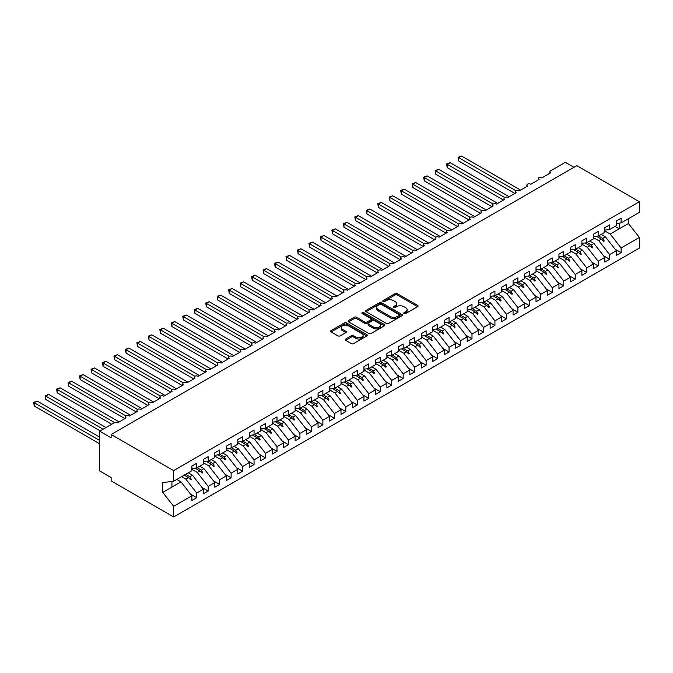 <?xml version="1.0" encoding="UTF-8"?>
<svg xmlns="http://www.w3.org/2000/svg" width="673" height="673" viewBox="0 0 673 673"><rect width="100%" height="100%" fill="white"/><g stroke="black" fill="none" stroke-linecap="round" stroke-linejoin="round"><path stroke-width="1.01" d="M404.061 313.576A1.11 0.639 0 0 0 405.642 313.576L417.605 306.669A1.59 0.917 0 0 0 418.068 306.013A1.59 0.917 0 0 0 417.605 305.365L397.339 293.664A1.59 0.917 0 0 0 395.085 293.664L383.122 300.57A1.11 0.639 0 0 0 382.794 301.024A1.11 0.639 0 0 0 383.122 301.479A1.11 0.639 0 0 0 384.695 301.479L386.243 300.587A5.098 2.944 0 0 1 393.453 300.587L395.144 301.563A5.098 2.944 0 0 1 396.633 303.641A5.098 2.944 0 0 1 395.144 305.719L393.596 306.619A1.11 0.639 0 0 0 393.268 307.073A1.11 0.639 0 0 0 393.596 307.527A1.11 0.639 0 0 0 395.169 307.527L396.717 306.636A5.098 2.944 0 0 1 403.926 306.636L405.609 307.611A5.098 2.944 0 0 1 407.106 309.689A5.098 2.944 0 0 1 405.609 311.767L404.061 312.659A1.11 0.639 0 0 0 403.741 313.113A1.11 0.639 0 0 0 404.061 313.576L404.061 312.659M345.661 339.041A1.59 0.917 0 0 0 345.19 339.688A1.59 0.917 0 0 0 345.661 340.336L351.348 343.617A1.59 0.917 0 0 0 353.594 343.617L366.878 335.953A1.59 0.917 0 0 0 367.349 335.297A1.59 0.917 0 0 0 366.878 334.649L346.612 322.947A1.59 0.917 0 0 0 344.366 322.947L331.074 330.62A1.59 0.917 0 0 0 330.611 331.267A1.59 0.917 0 0 0 331.074 331.915L337.947 335.886A1.59 0.917 0 0 0 340.202 335.886L345.88 332.605A1.59 0.917 0 0 0 346.351 331.949A1.59 0.917 0 0 0 345.88 331.301L342.481 329.333A4.257 2.456 0 0 1 341.228 327.6A4.257 2.456 0 0 1 343.861 325.328A4.257 2.456 0 0 1 348.505 325.858L361.847 333.564A4.257 2.456 0 0 1 363.092 335.297A4.257 2.456 0 0 1 360.459 337.568A4.257 2.456 0 0 1 355.824 337.038L353.594 335.751A1.59 0.917 0 0 0 351.348 335.751L345.661 339.041L345.661 340.336M616.291 223.495L621.112 222.889L639.35 212.365L639.35 201.732L576.837 165.642L111.129 434.514L111.129 437.82L99.663 431.2L114.46 422.661A2.431 1.405 180 0 1 117.901 422.661L126.162 417.891A2.431 1.405 0 0 1 125.447 416.898A2.431 1.405 0 0 1 126.044 415.973A2.431 1.405 180 0 1 129.367 416.032L137.629 411.27A2.431 1.405 0 0 1 136.913 410.278A2.431 1.405 0 0 1 137.519 409.352A2.431 1.405 180 0 1 140.842 409.411L149.103 404.641A2.431 1.405 0 0 1 148.388 403.649A2.431 1.405 0 0 1 148.985 402.723A2.431 1.405 180 0 1 152.308 402.791L160.569 398.021A2.431 1.405 0 0 1 159.854 397.028A2.431 1.405 0 0 1 160.46 396.103A2.431 1.405 180 0 1 163.783 396.17L172.044 391.4A2.431 1.405 0 0 1 171.329 390.407A2.431 1.405 0 0 1 171.926 389.482A2.431 1.405 180 0 1 175.249 389.549L183.51 384.779A2.431 1.405 0 0 1 182.795 383.787A2.431 1.405 0 0 1 183.401 382.861A2.431 1.405 180 0 1 186.724 382.92L194.985 378.159A2.431 1.405 0 0 1 194.27 377.158A2.431 1.405 0 0 1 194.867 376.232A2.431 1.405 180 0 1 198.19 376.3L206.451 371.53A2.431 1.405 0 0 1 205.736 370.537A2.431 1.405 0 0 1 206.342 369.612A2.431 1.405 180 0 1 209.665 369.679L217.926 364.909A2.431 1.405 0 0 1 217.211 363.916A2.431 1.405 0 0 1 217.816 362.991A2.431 1.405 180 0 1 221.131 363.058L229.392 358.288A2.431 1.405 0 0 1 228.677 357.296A2.431 1.405 0 0 1 229.283 356.37A2.431 1.405 180 0 1 232.606 356.429L240.867 351.668A2.431 1.405 0 0 1 240.152 350.675A2.431 1.405 0 0 1 240.757 349.75A2.431 1.405 180 0 1 244.072 349.809L252.333 345.039A2.431 1.405 0 0 1 251.618 344.046A2.431 1.405 0 0 1 252.224 343.121A2.431 1.405 180 0 1 255.547 343.188L263.808 338.418A2.431 1.405 0 0 1 263.093 337.425A2.431 1.405 0 0 1 263.698 336.5A2.431 1.405 180 0 1 267.021 336.567L275.274 331.797A2.431 1.405 0 0 1 274.567 330.805A2.431 1.405 0 0 1 275.164 329.879A2.431 1.405 180 0 1 278.487 329.947L286.748 325.177A2.431 1.405 0 0 1 286.033 324.184A2.431 1.405 0 0 1 286.639 323.259A2.431 1.405 180 0 1 289.962 323.318L298.215 318.556A2.431 1.405 0 0 1 297.508 317.563A2.431 1.405 0 0 1 298.105 316.638A2.431 1.405 180 0 1 301.428 316.697L309.689 311.927A2.431 1.405 0 0 1 308.974 310.934A2.431 1.405 0 0 1 309.58 310.009A2.431 1.405 180 0 1 312.903 310.076L321.156 305.306A2.431 1.405 0 0 1 320.449 304.314A2.431 1.405 0 0 1 321.046 303.388A2.431 1.405 180 0 1 324.369 303.456L332.63 298.686A2.431 1.405 0 0 1 331.915 297.693A2.431 1.405 0 0 1 332.521 296.768A2.431 1.405 180 0 1 335.844 296.835L344.096 292.065A2.431 1.405 0 0 1 343.39 291.072A2.431 1.405 0 0 1 343.987 290.147A2.431 1.405 180 0 1 347.31 290.206L355.571 285.445A2.431 1.405 0 0 1 354.856 284.443A2.431 1.405 0 0 1 355.462 283.518A2.431 1.405 180 0 1 358.785 283.585L367.037 278.815A2.431 1.405 0 0 1 366.331 277.823A2.431 1.405 0 0 1 366.928 276.897A2.431 1.405 180 0 1 370.251 276.965L378.512 272.195A2.431 1.405 0 0 1 377.797 271.202A2.431 1.405 0 0 1 378.403 270.277A2.431 1.405 180 0 1 381.726 270.344L389.978 265.574A2.431 1.405 0 0 1 389.272 264.582A2.431 1.405 0 0 1 389.869 263.656A2.431 1.405 180 0 1 393.192 263.715L401.453 258.954A2.431 1.405 0 0 1 400.738 257.961A2.431 1.405 0 0 1 401.344 257.036A2.431 1.405 180 0 1 404.666 257.094L412.919 252.325A2.431 1.405 0 0 1 412.213 251.332A2.431 1.405 0 0 1 412.81 250.406A2.431 1.405 180 0 1 416.133 250.474L424.394 245.704A2.431 1.405 0 0 1 423.679 244.711A2.431 1.405 0 0 1 424.284 243.786A2.431 1.405 180 0 1 427.607 243.853L435.86 239.083A2.431 1.405 0 0 1 435.153 238.091A2.431 1.405 0 0 1 435.751 237.165A2.431 1.405 180 0 1 439.074 237.233L447.335 232.463A2.431 1.405 0 0 1 446.62 231.47A2.431 1.405 0 0 1 447.225 230.545A2.431 1.405 180 0 1 450.548 230.603L458.801 225.842A2.431 1.405 0 0 1 458.094 224.841A2.431 1.405 0 0 1 458.692 223.924A2.431 1.405 180 0 1 462.015 223.983L470.276 219.213A2.431 1.405 0 0 1 469.561 218.22A2.431 1.405 0 0 1 470.166 217.295A2.431 1.405 180 0 1 473.489 217.362L481.742 212.592A2.431 1.405 0 0 1 481.035 211.6A2.431 1.405 0 0 1 481.632 210.674A2.431 1.405 180 0 1 484.955 210.742L493.216 205.972A2.431 1.405 0 0 1 492.501 204.979A2.431 1.405 0 0 1 493.107 204.054A2.431 1.405 180 0 1 496.43 204.121L504.683 199.351A2.431 1.405 0 0 1 503.976 198.358A2.431 1.405 0 0 1 504.573 197.433A2.431 1.405 180 0 1 507.896 197.492L516.157 192.73A2.431 1.405 0 0 1 515.442 191.729A2.431 1.405 0 0 1 516.048 190.804A2.431 1.405 180 0 1 519.371 190.871L527.624 186.101A2.431 1.405 0 0 1 526.917 185.109A2.431 1.405 0 0 1 527.514 184.183A2.431 1.405 180 0 1 530.837 184.251L539.098 179.481A2.431 1.405 0 0 1 538.383 178.488A2.431 1.405 0 0 1 538.989 177.563A2.431 1.405 180 0 1 542.312 177.63L550.564 172.86A2.431 1.405 0 0 1 549.858 171.867A2.431 1.405 0 0 1 550.564 170.875L565.362 162.328L573.968 167.299M639.35 201.732L173.651 470.604L111.129 434.514M386.361 323.402A1.59 0.917 0 0 0 388.615 323.402L401.899 315.73A1.59 0.917 0 0 0 402.361 315.082A1.59 0.917 0 0 0 401.899 314.434L381.633 302.732A1.59 0.917 0 0 0 379.379 302.732L366.095 310.404A1.59 0.917 0 0 0 365.624 311.052A1.59 0.917 0 0 0 366.095 311.7L386.361 323.402M362.654 313.811A1.11 0.639 0 0 1 363.782 313.971L363.782 312.642L384.392 324.537A1.59 0.917 0 0 1 384.855 325.194A1.59 0.917 0 0 1 384.392 325.841L371.101 333.514A1.59 0.917 0 0 1 368.854 333.514L348.589 321.812L348.589 320.508A1.59 0.917 0 0 0 348.118 321.164A1.59 0.917 0 0 0 348.589 321.812M348.589 320.508L354.267 317.227A1.59 0.917 0 0 1 356.522 317.227L364.741 321.972A1.59 0.917 0 0 0 366.995 321.972L370.764 319.793A1.59 0.917 0 0 0 371.235 319.145A1.59 0.917 0 0 0 370.764 318.497L362.209 313.559A1.11 0.639 0 0 1 361.881 313.096A1.11 0.639 0 0 1 362.57 312.508A1.11 0.639 0 0 1 363.782 312.642M173.651 470.604L173.651 481.237L191.889 470.705L191.889 466.036L196.701 463.251L196.701 467.92L191.889 468.526M190.61 494.175L196.701 497.692L196.701 493.023L203.355 489.178L192.461 475.239L188.247 472.808M181.592 476.644L185.807 479.083L196.701 493.023M196.701 467.92L203.355 464.084L203.355 459.415L208.176 456.63L208.176 461.299L203.355 461.897M202.085 487.555L208.176 491.071L208.176 486.402L214.83 482.558L203.927 468.618L199.713 466.187M191.889 469.35L197.273 472.454L208.176 486.402M208.176 461.299L214.83 457.455L214.83 452.786L219.642 450.01L219.642 454.679L214.83 455.276M213.551 480.926L219.642 484.442L219.642 479.773L226.296 475.937L215.402 461.998L211.187 459.558M203.355 462.721L208.748 465.834L219.642 479.773M219.642 454.679L226.296 450.834L226.296 446.165L231.117 443.389L231.117 448.058L226.296 448.655M225.026 474.305L231.117 477.822L231.117 473.153L237.771 469.317L226.868 455.369L222.654 452.937M214.83 456.101L220.214 459.213L231.117 473.153M231.117 448.058L237.771 444.214L237.771 439.545L242.583 436.76L242.583 441.429L237.771 442.035M236.492 467.685L242.583 471.201L242.583 466.532L249.237 462.688L238.343 448.748L234.128 446.317M226.296 449.48L231.689 452.593L242.583 466.532M242.583 441.429L249.237 437.593L249.237 432.924L254.058 430.14L254.058 434.808L249.237 435.414M247.967 461.064L254.058 464.58L254.058 459.911L260.712 456.067L249.809 442.127L245.595 439.696M237.771 442.859L243.155 445.972L254.058 459.911M254.058 434.808L260.712 430.972L260.712 426.303L265.524 423.519L265.524 428.188L260.712 428.785M259.433 454.435L265.524 457.96L265.524 453.291L272.178 449.446L261.284 435.507L257.069 433.075M249.237 436.23L254.63 439.343L265.524 453.291M265.524 428.188L272.178 424.343L272.178 419.674L276.998 416.898L276.998 421.567L272.178 422.164M270.908 447.814L276.998 451.331L276.998 446.662L283.653 442.826L272.75 428.886L268.535 426.446M260.712 429.61L266.096 432.722L276.998 446.662M276.998 421.567L283.653 417.723L283.653 413.054L288.465 410.278L288.465 414.947L283.653 415.544M282.374 441.194L288.465 444.71L288.465 440.041L295.119 436.205L284.225 422.257L280.01 419.826M272.178 422.989L277.57 426.102L288.465 440.041M288.465 414.947L295.119 411.102L295.119 406.433L299.939 403.649L299.939 408.318L295.119 408.923M293.849 434.573L299.939 438.089L299.939 433.42L306.594 429.576L295.691 415.636L291.476 413.205M283.653 416.368L289.037 419.481L299.939 433.42M299.939 408.318L306.594 404.481L306.594 399.812L311.406 397.028L311.406 401.697L306.594 402.294M305.315 427.952L311.406 431.469L311.406 426.8L318.06 422.955L307.166 409.016L302.951 406.585M295.119 409.748L300.511 412.86L311.406 426.8M311.406 401.697L318.06 397.852L318.06 393.183L322.88 390.407L322.88 395.076L318.06 395.674M316.79 421.323L322.88 424.84L322.88 420.171L329.534 416.335L318.632 402.395L314.417 399.955M306.594 403.119L311.978 406.231L322.88 420.171M322.88 395.076L329.534 391.232L329.534 386.563L334.346 383.787L334.346 388.456L329.534 389.053M328.256 414.703L334.346 418.219L334.346 413.55L341.001 409.714L330.106 395.774L325.892 393.335M318.06 396.498L323.452 399.611L334.346 413.55M334.346 388.456L341.001 384.611L341.001 379.942L345.821 377.158L345.821 381.827L341.001 382.432M339.73 408.082L345.821 411.598L345.821 406.929L352.475 403.085L341.573 389.145L337.358 386.714M329.534 389.877L334.918 392.99L345.821 406.929M345.821 381.827L352.475 377.99L352.475 373.322L357.287 370.537L357.287 375.206L352.475 375.812M351.197 401.461L357.287 404.978L357.287 400.309L363.942 396.464L353.047 382.525L348.833 380.094M341.001 383.257L346.393 386.369L357.287 400.309M357.287 375.206L363.942 371.37L363.942 366.701L368.762 363.916L368.762 368.585L363.942 369.183M362.671 394.841L368.762 398.357L368.762 393.688L375.416 389.844L364.514 375.904L360.299 373.473M352.475 376.628L357.859 379.74L368.762 393.688M368.762 368.585L375.416 364.741L375.416 360.072L380.228 357.296L380.228 361.965L375.416 362.562M374.138 388.212L380.228 391.728L380.228 387.059L386.882 383.223L375.988 369.284L371.774 366.844M363.942 370.007L369.334 373.12L380.228 387.059M380.228 361.965L386.882 358.12L386.882 353.451L391.703 350.675L391.703 355.344L386.882 355.941M385.612 381.591L391.703 385.107L391.703 380.438L398.357 376.602L387.455 362.654L383.24 360.223M375.416 363.386L380.809 366.499L391.703 380.438M391.703 355.344L398.357 351.499L398.357 346.831L403.169 344.046L403.169 348.715L398.357 349.321M397.078 374.97L403.169 378.487L403.169 373.818L409.823 369.973L398.929 356.034L394.715 353.603M386.882 356.766L392.275 359.878L403.169 373.818M403.169 348.715L409.823 344.879L409.823 340.21L414.644 337.425L414.644 342.094L409.823 342.692M408.553 368.35L414.644 371.866L414.644 367.197L421.298 363.353L410.395 349.413L406.181 346.982M398.357 350.145L403.75 353.258L414.644 367.197M414.644 342.094L421.298 338.258L421.298 333.589L426.11 330.805L426.11 335.474L421.298 336.071M420.019 361.721L426.11 365.246L426.11 360.577L432.764 356.732L421.87 342.793L417.655 340.361M409.823 343.516L415.216 346.629L426.11 360.577M426.11 335.474L432.764 331.629L432.764 326.96L437.585 324.184L437.585 328.853L432.764 329.45M431.494 355.1L437.585 358.616L437.585 353.948L444.239 350.111L433.336 336.172L429.122 333.732M421.298 336.895L426.69 340.008L437.585 353.948M437.585 328.853L444.239 325.009L444.239 320.34L449.051 317.563L449.051 322.232L444.239 322.83M442.96 348.479L449.051 351.996L449.051 347.327L455.705 343.491L444.811 329.543L440.596 327.112M432.764 330.275L438.157 333.387L449.051 347.327M449.051 322.232L455.705 318.388L455.705 313.719L460.525 310.934L460.525 315.603L455.705 316.209M454.435 341.859L460.525 345.375L460.525 340.706L467.18 336.862L456.277 322.922L452.063 320.491M444.239 323.654L449.631 326.767L460.525 340.706M460.525 315.603L467.18 311.767L467.18 307.098L471.992 304.314L471.992 308.983L467.18 309.58M465.901 335.238L471.992 338.755L471.992 334.086L478.646 330.241L467.752 316.302L463.537 313.87M455.705 317.033L461.098 320.146L471.992 334.086M471.992 308.983L478.646 305.138L478.646 300.469L483.466 297.693L483.466 302.362L478.646 302.959M477.376 328.609L483.466 332.126L483.466 327.457L490.121 323.62L479.218 309.681L475.003 307.241M467.18 310.404L472.572 313.517L483.466 327.457M483.466 302.362L490.121 298.518L490.121 293.849L494.933 291.072L494.933 295.741L490.121 296.339M488.842 321.988L494.933 325.505L494.933 320.836L501.587 317L490.693 303.06L486.478 300.621M478.646 303.784L484.038 306.896L494.933 320.836M494.933 295.741L501.587 291.897L501.587 287.228L506.407 284.443L506.407 289.112L501.587 289.718M500.317 315.368L506.407 318.884L506.407 314.215L513.062 310.371L502.159 296.431L497.944 294M490.121 297.163L495.513 300.276L506.407 314.215M506.407 289.112L513.062 285.276L513.062 280.607L517.874 277.823L517.874 282.492L513.062 283.097M511.783 308.747L517.874 312.264L517.874 307.595L524.528 303.75L513.634 289.811L509.419 287.379M501.587 290.543L506.979 293.655L517.874 307.595M517.874 282.492L524.528 278.656L524.528 273.987L529.348 271.202L529.348 275.871L524.528 276.468M523.258 302.127L529.348 305.643L529.348 300.974L536.002 297.13L525.1 283.19L520.885 280.759M513.062 283.913L518.454 287.026L529.348 300.974M529.348 275.871L536.002 272.027L536.002 267.358L540.814 264.582L540.814 269.25L536.002 269.848M534.724 295.497L540.814 299.014L540.814 294.345L547.469 290.509L536.574 276.569L532.36 274.13M524.528 277.293L529.92 280.405L540.814 294.345M540.814 269.25L547.469 265.406L547.469 260.737L552.289 257.961L552.289 262.63L547.469 263.227M546.198 288.877L552.289 292.393L552.289 287.724L558.943 283.888L548.041 269.94L543.826 267.509M536.002 270.672L541.395 273.785L552.289 287.724M552.289 262.63L558.943 258.785L558.943 254.116L563.755 251.332L563.755 256.001L558.943 256.606M557.665 282.256L563.755 285.773L563.755 281.104L570.41 277.259L559.515 263.32L555.301 260.888M547.469 264.052L552.861 267.164L563.755 281.104M563.755 256.001L570.41 252.165L570.41 247.496L575.23 244.711L575.23 249.38L570.41 249.977M569.139 275.636L575.23 279.152L575.23 274.483L581.884 270.639L570.982 256.699L566.767 254.268M558.943 257.431L564.336 260.544L575.23 274.483M575.23 249.38L581.884 245.544L581.884 240.875L586.696 238.091L586.696 242.76L581.884 243.357M580.606 269.007L586.696 272.531L586.696 267.862L593.35 264.018L582.456 250.078L578.242 247.647M570.41 250.802L575.802 253.914L586.696 267.862M586.696 242.76L593.35 238.915L593.35 234.246L598.171 231.47L598.171 236.139L593.35 236.736M592.08 262.386L598.171 265.902L598.171 261.233L604.825 257.397L593.931 243.458L589.708 241.018M581.884 244.181L587.277 247.294L598.171 261.233M598.171 236.139L604.825 232.294L604.825 227.625L609.645 224.849L609.645 229.51L604.825 230.116M603.546 255.765L609.645 259.282L609.645 254.613L616.291 250.768L616.291 255.437L621.112 252.661L621.112 247.992L639.35 237.46L639.35 248.093L173.651 516.965L111.129 480.867L111.129 477.561L99.663 470.932L99.663 431.2M593.35 237.561L598.743 240.673L609.645 254.613M621.112 222.889L621.112 218.22L616.291 221.005L616.291 225.674L609.645 229.51M615.021 249.145L621.112 252.661M604.825 230.94L610.218 234.053L621.112 247.992M173.651 481.237L162.748 482.591L162.748 492.392L180.987 481.86L176.772 479.428M180.987 481.86L191.889 495.799L191.889 500.468L196.701 497.692M208.176 491.071L203.355 493.847L203.355 489.178M219.642 484.442L214.83 487.227L214.83 482.558M231.117 477.822L226.296 480.606L226.296 475.937M242.583 471.201L237.771 473.985L237.771 469.317M254.058 464.58L249.237 467.356L249.237 462.688M265.524 457.96L260.712 460.736L260.712 456.067M276.998 451.331L272.178 454.115L272.178 449.446M288.465 444.71L283.653 447.495L283.653 442.826M299.939 438.089L295.119 440.874L295.119 436.205M311.406 431.469L306.594 434.245L306.594 429.576M322.88 424.84L318.06 427.624L318.06 422.955M334.346 418.219L329.534 421.004L329.534 416.335M345.821 411.598L341.001 414.383L341.001 409.714M357.287 404.978L352.475 407.754L352.475 403.085M368.762 398.357L363.942 401.133L363.942 396.464M380.228 391.728L375.416 394.513L375.416 389.844M391.703 385.107L386.882 387.892L386.882 383.223M403.169 378.487L398.357 381.271L398.357 376.602M414.644 371.866L409.823 374.642L409.823 369.973M426.11 365.246L421.298 368.022L421.298 363.353M437.585 358.616L432.764 361.401L432.764 356.732M449.051 351.996L444.239 354.78L444.239 350.111M460.525 345.375L455.705 348.151L455.705 343.491M471.992 338.755L467.18 341.531L467.18 336.862M483.466 332.126L478.646 334.91L478.646 330.241M494.933 325.505L490.121 328.289L490.121 323.62M506.407 318.884L501.587 321.669L501.587 317M517.874 312.264L513.062 315.04L513.062 310.371M529.348 305.643L524.528 308.419L524.528 303.75M540.814 299.014L536.002 301.798L536.002 297.13M552.289 292.393L547.469 295.178L547.469 290.509M563.755 285.773L558.943 288.557L558.943 283.888M575.23 279.152L570.41 281.928L570.41 277.259M586.696 272.531L581.884 275.307L581.884 270.639M598.171 265.902L593.35 268.687L593.35 264.018M609.645 259.282L604.825 262.066L604.825 257.397M162.748 492.392L173.651 506.332L191.889 495.799M173.651 506.332L173.651 516.965M185.807 479.083L188.432 477.569L190.728 479.74L191.309 479.412L189.836 476.753L192.461 475.239M185.622 474.322L189.836 476.753M184.209 475.13L188.432 477.569M197.273 472.454L199.898 470.949L202.203 473.119L202.775 472.783L201.311 470.133L203.927 468.618M197.088 467.701L201.311 470.133M195.027 468.13L199.898 470.949M208.748 465.834L211.372 464.32L213.678 466.498L214.25 466.162L212.777 463.512L215.402 461.998M208.563 461.072L212.777 463.512M206.493 461.51L211.372 464.32M220.214 459.213L222.839 457.699L225.144 459.869L225.716 459.541L224.252 456.883L226.868 455.369M220.029 454.452L224.252 456.883M217.968 454.889L222.839 457.699M231.689 452.593L234.313 451.078L236.618 453.249L237.19 452.921L235.718 450.262L238.343 448.748M231.504 447.831L235.718 450.262M229.434 448.26L234.313 451.078M243.155 445.972L245.78 444.458L248.085 446.628L248.657 446.3L247.193 443.642L249.809 442.127M242.97 441.21L247.193 443.642M240.909 441.639L245.78 444.458M254.63 439.343L257.254 437.829L259.559 440.007L260.131 439.671L258.659 437.021L261.284 435.507M254.444 434.581L258.659 437.021M252.375 435.019L257.254 437.829M266.096 432.722L268.72 431.208L271.026 433.387L271.598 433.05L270.134 430.4L272.75 428.886M265.911 427.961L270.134 430.4M263.85 428.398L268.72 431.208M277.57 426.102L280.195 424.587L282.5 426.758L283.072 426.43L281.6 423.771L284.225 422.257M277.385 421.34L281.6 423.771M275.316 421.778L280.195 424.587M289.037 419.481L291.661 417.967L293.966 420.137L294.538 419.809L293.075 417.151L295.691 415.636M288.852 414.719L293.075 417.151M286.791 415.148L291.661 417.967M300.511 412.86L303.136 411.346L305.441 413.516L306.013 413.188L304.541 410.53L307.166 409.016M300.326 408.099L304.541 410.53M298.257 408.528L303.136 411.346M311.978 406.231L314.602 404.717L316.907 406.896L317.479 406.559L316.016 403.909L318.632 402.395M311.792 401.47L316.016 403.909M309.731 401.907L314.602 404.717M323.452 399.611L326.077 398.096L328.382 400.267L328.954 399.939L327.482 397.289L330.106 395.774M323.267 394.849L327.482 397.289M321.198 395.287L326.077 398.096M334.918 392.99L337.543 391.476L339.848 393.646L340.42 393.318L338.956 390.66L341.573 389.145M334.733 388.228L338.956 390.66M332.672 388.658L337.543 391.476M346.393 386.369L349.018 384.855L351.323 387.025L351.895 386.697L350.423 384.039L353.047 382.525M346.208 381.608L350.423 384.039M344.139 382.037L349.018 384.855M357.859 379.74L360.484 378.234L362.789 380.405L363.361 380.068L361.897 377.418L364.514 375.904M357.683 374.987L361.897 377.418M355.613 375.416L360.484 378.234M369.334 373.12L371.959 371.605L374.264 373.784L374.836 373.448L373.364 370.798L375.988 369.284M369.149 368.358L373.364 370.798M367.079 368.796L371.959 371.605M380.809 366.499L383.425 364.985L385.73 367.155L386.302 366.827L384.838 364.169L387.455 362.654M380.624 361.738L384.838 364.169M378.554 362.175L383.425 364.985M392.275 359.878L394.9 358.364L397.205 360.535L397.777 360.206L396.304 357.548L398.929 356.034M392.09 355.117L396.304 357.548M390.02 355.546L394.9 358.364M403.75 353.258L406.366 351.743L408.671 353.914L409.243 353.586L407.779 350.927L410.395 349.413M403.564 348.496L407.779 350.927M401.495 348.925L406.366 351.743M415.216 346.629L417.84 345.114L420.145 347.293L420.718 346.957L419.245 344.307L421.87 342.793M415.031 341.867L419.245 344.307M412.961 342.305L417.84 345.114M426.69 340.008L429.307 338.494L431.612 340.673L432.184 340.336L430.72 337.686L433.336 336.172M426.505 335.247L430.72 337.686M424.436 335.684L429.307 338.494M438.157 333.387L440.781 331.873L443.086 334.044L443.658 333.715L442.186 331.057L444.811 329.543M437.972 328.626L442.186 331.057M435.902 329.063L440.781 331.873M449.631 326.767L452.248 325.252L454.553 327.423L455.125 327.095L453.661 324.436L456.277 322.922M449.446 322.005L453.661 324.436M447.377 322.434L452.248 325.252M461.098 320.146L463.722 318.632L466.027 320.802L466.599 320.474L465.127 317.816L467.752 316.302M460.912 315.385L465.127 317.816M458.843 315.814L463.722 318.632M472.572 313.517L475.188 312.003L477.494 314.182L478.066 313.845L476.602 311.195L479.218 309.681M472.387 308.756L476.602 311.195M470.318 309.193L475.188 312.003M484.038 306.896L486.663 305.382L488.968 307.553L489.54 307.225L488.068 304.575L490.693 303.06M483.853 302.135L488.068 304.575M481.784 302.572L486.663 305.382M495.513 300.276L498.129 298.762L500.434 300.932L501.006 300.604L499.543 297.946L502.159 296.431M495.328 295.514L499.543 297.946M493.259 295.943L498.129 298.762M506.979 293.655L509.604 292.141L511.909 294.311L512.481 293.983L511.009 291.325L513.634 289.811M506.794 288.894L511.009 291.325M504.725 289.323L509.604 292.141M518.454 287.026L521.07 285.52L523.375 287.691L523.947 287.354L522.484 284.704L525.1 283.19M518.269 282.273L522.484 284.704M516.199 282.702L521.07 285.52M529.92 280.405L532.545 278.891L534.85 281.07L535.422 280.734L533.95 278.084L536.574 276.569M529.735 275.644L533.95 278.084M527.674 276.081L532.545 278.891M541.395 273.785L544.011 272.271L546.316 274.441L546.888 274.113L545.424 271.455L548.041 269.94M541.21 269.023L545.424 271.455M539.14 269.461L544.011 272.271M552.861 267.164L555.486 265.65L557.791 267.82L558.363 267.492L556.891 264.834L559.515 263.32M552.676 262.403L556.891 264.834M550.615 262.832L555.486 265.65M564.336 260.544L566.952 259.029L569.257 261.2L569.829 260.872L568.365 258.213L570.982 256.699M564.151 255.782L568.365 258.213M562.081 256.211L566.952 259.029M575.802 253.914L578.427 252.4L580.732 254.579L581.304 254.243L579.832 251.593L582.456 250.078M575.617 249.153L579.832 251.593M573.556 249.59L578.427 252.4M587.277 247.294L589.893 245.78L592.198 247.958L592.77 247.622L591.306 244.972L593.931 243.458M587.092 242.532L591.306 244.972M585.022 242.97L589.893 245.78M598.743 240.673L601.368 239.159L603.673 241.329L604.245 241.001L602.772 238.343L605.397 236.829L616.291 250.768M598.558 235.912L602.772 238.343M605.397 236.829L601.182 234.397M596.497 236.349L601.368 239.159M610.218 234.053L628.456 223.52L639.35 237.46M615.063 226.389L619.278 228.82L619.278 223.116M628.456 218.649L628.456 223.52M171.926 487.092L171.926 481.447M601.855 239.622L604.245 241.001M590.389 246.242L592.77 247.622M578.915 252.871L581.304 254.243M567.448 259.492L569.829 260.872M555.974 266.113L558.363 267.492M544.507 272.733L546.888 274.113M533.033 279.362L535.422 280.734M521.567 285.983L523.947 287.354M510.092 292.604L512.481 293.983M498.626 299.224L501.006 300.604M487.151 305.845L489.54 307.225M475.685 312.474L478.066 313.845M464.21 319.095L466.599 320.474M452.744 325.715L455.125 327.095M441.269 332.336L443.658 333.715M429.803 338.956L432.184 340.336M418.328 345.586L420.718 346.957M406.862 352.206L409.243 353.586M395.388 358.827L397.777 360.206M383.921 365.447L386.302 366.827M372.447 372.076L374.836 373.448M360.98 378.697L363.361 380.068M349.506 385.318L351.895 386.697M338.039 391.938L340.42 393.318M326.565 398.559L328.954 399.939M315.099 405.188L317.479 406.559M303.624 411.809L306.013 413.188M292.158 418.429L294.538 419.809M280.683 425.05L283.072 426.43M269.217 431.671L271.598 433.05M257.742 438.3L260.131 439.671M246.276 444.92L248.657 446.3M234.801 451.541L237.19 452.921M223.335 458.162L225.716 459.541M211.86 464.791L214.25 466.162M200.394 471.411L202.775 472.783M188.92 478.032L191.309 479.412M404.507 313.727L405.609 313.096A5.098 2.944 0 0 0 407.106 311.01L407.106 309.689M396.633 303.641L396.633 304.97A5.098 2.944 0 0 1 395.144 307.048L394.041 307.687M417.605 305.365L417.605 306.669L397.339 294.993A1.59 0.917 0 0 0 395.085 294.993L383.568 301.639M401.874 315.746L381.633 304.053A1.59 0.917 0 0 0 379.379 304.053L366.112 311.717M399.081 315.536A1.11 0.639 0 0 0 399.409 315.082A1.11 0.639 0 0 0 399.081 314.627L381.297 304.356A1.11 0.639 0 0 0 379.715 304.356L378.083 305.298A5.098 2.944 0 0 0 376.594 307.384A5.098 2.944 0 0 0 378.083 309.462L390.247 316.478A5.098 2.944 0 0 0 397.449 316.478L399.081 315.536L399.081 316.865A1.11 0.639 0 0 0 399.409 316.411L399.409 315.082M376.594 307.384L376.594 308.705A5.098 2.944 0 0 0 378.083 310.783L378.083 309.462M399.081 316.865L397.449 317.807A5.098 2.944 0 0 1 390.247 317.807L378.083 310.783M348.606 321.82L354.267 318.556L354.267 317.227M371.235 319.145L371.235 320.474A1.59 0.917 0 0 1 370.764 321.122L366.995 323.301A1.59 0.917 0 0 1 364.741 323.301L356.522 318.556A1.59 0.917 0 0 0 354.267 318.556M363.782 313.971L384.367 325.85M373.271 326.901A4.257 2.456 0 0 0 377.915 327.431A4.257 2.456 0 0 0 380.539 325.16A4.257 2.456 0 0 0 379.294 323.419L374.592 320.71A1.59 0.917 0 0 0 372.346 320.71L368.568 322.88A1.59 0.917 0 0 0 368.106 323.536A1.59 0.917 0 0 0 368.568 324.184L373.271 326.901L373.271 328.222A4.257 2.456 0 0 0 377.915 328.752A4.257 2.456 0 0 0 380.539 326.481L380.539 325.16M368.106 323.536L368.106 324.857A1.59 0.917 0 0 0 368.568 325.505L368.568 324.184M373.271 328.222L368.568 325.505M363.092 335.297L363.092 336.626A4.257 2.456 0 0 1 360.459 338.898A4.257 2.456 0 0 1 355.824 338.359L353.594 337.08A1.59 0.917 0 0 0 351.348 337.08L345.678 340.353M341.228 327.6L341.228 328.92A4.257 2.456 0 0 0 342.481 330.662L342.481 329.333M345.863 332.613L342.481 330.662M366.878 334.649L366.878 335.953L346.612 324.277A1.59 0.917 0 0 0 344.366 324.277L331.099 331.932M458.061 157.331L458.692 157.692L458.692 161.007L458.061 157.331L461.56 156.035L458.692 157.692L516.048 190.812M458.692 161.007L514.895 193.454M461.56 156.035L520.633 190.148M446.586 163.951L447.217 164.313L447.217 167.627L446.586 163.951L450.086 162.664L447.217 164.313L504.573 197.433M447.217 167.627L503.421 200.074M450.086 162.664L509.158 196.768M435.12 170.572L435.751 170.942L435.751 174.248L435.12 170.572L438.619 169.285L435.751 170.942L493.107 204.054M435.751 174.248L491.955 206.704M438.619 169.285L497.692 203.389M423.645 177.201L424.276 177.563L424.276 180.869L423.645 177.201L427.145 175.905L424.276 177.563L481.632 210.674M424.276 180.869L480.48 213.324M427.145 175.905L486.217 210.01M412.179 183.822L412.81 184.183L412.81 187.498L412.179 183.822L415.678 182.526L412.81 184.183L470.166 217.295M412.81 187.498L469.014 219.945M415.678 182.526L474.751 216.63M400.704 190.442L401.335 190.804L401.335 194.118L400.704 190.442L404.204 189.147L401.335 190.804L458.692 223.924M401.335 194.118L457.539 226.565M404.204 189.147L463.276 223.259M389.238 197.063L389.869 197.425L389.869 200.739L389.238 197.063L392.738 195.776L389.869 197.425L447.225 230.545M389.869 200.739L446.073 233.186M392.738 195.776L451.81 229.88M377.763 203.683L378.394 204.054L378.394 207.36L377.763 203.683L381.263 202.396L378.394 204.054L435.751 237.165M378.394 207.36L434.598 239.815M381.263 202.396L440.335 236.501M366.297 210.312L366.928 210.674L366.928 213.989L366.297 210.312L369.797 209.017L366.928 210.674L424.284 243.786M366.928 213.989L423.132 246.436M369.797 209.017L428.869 243.121M354.822 216.933L355.453 217.295L355.453 220.609L354.822 216.933L358.322 215.638L355.453 217.295L412.81 250.406M355.453 220.609L411.657 253.056M358.322 215.638L417.395 249.742M343.356 223.554L343.987 223.916L343.987 227.23L343.356 223.554L346.856 222.267L343.987 223.916L401.344 257.036M343.987 227.23L400.191 259.677M346.856 222.267L405.928 256.371M331.882 230.174L332.512 230.545L332.512 233.851L331.882 230.174L335.381 228.887L332.512 230.545L389.869 263.656M332.512 233.851L388.716 266.298M335.381 228.887L394.454 262.992M320.415 236.803L321.046 237.165L321.046 240.471L320.415 236.803L323.915 235.508L321.046 237.165L378.403 270.277M321.046 240.471L377.25 272.927M323.915 235.508L382.987 269.612M308.941 243.424L309.572 243.786L309.572 247.1L308.941 243.424L312.44 242.129L309.572 243.786L366.928 276.897M309.572 247.1L365.776 279.547M312.44 242.129L371.513 276.233M297.474 250.045L298.105 250.406L298.105 253.721L297.474 250.045L300.966 248.749L298.105 250.406L355.462 283.526M298.105 253.721L354.309 286.168M300.966 248.749L360.047 282.862M286 256.665L286.631 257.027L286.631 260.342L286 256.665L289.499 255.378L286.631 257.027L343.987 290.147M286.631 260.342L342.835 292.789M289.499 255.378L348.572 289.483M274.534 263.286L275.164 263.656L275.164 266.962L274.534 263.286L278.025 261.999L275.164 263.656L332.521 296.768M275.164 266.962L331.368 299.418M278.025 261.999L337.097 296.103M263.059 269.915L263.69 270.277L263.69 273.583L263.059 269.915L266.558 268.62L263.69 270.277L321.046 303.388M263.69 273.583L319.894 306.038M266.558 268.62L325.631 302.724M251.593 276.536L252.224 276.897L252.224 280.212L251.593 276.536L255.084 275.24L252.224 276.897L309.58 310.009M252.224 280.212L308.427 312.659M255.084 275.24L314.156 309.344M240.118 283.156L240.749 283.518L240.749 286.833L240.118 283.156L243.618 281.861L240.749 283.518L298.105 316.638M240.749 286.833L296.953 319.28M243.618 281.861L302.69 315.974M228.652 289.777L229.283 290.139L229.283 293.453L228.652 289.777L232.143 288.49L229.283 290.139L286.639 323.259M229.283 293.453L285.487 325.9M232.143 288.49L291.216 322.594M217.177 296.398L217.808 296.768L217.808 300.074L217.177 296.398L220.677 295.111L217.808 296.768L275.164 329.879M217.808 300.074L274.012 332.529M220.677 295.111L279.749 329.215M205.711 303.027L206.342 303.388L206.342 306.703L205.711 303.027L209.202 301.731L206.342 303.388L263.698 336.5M206.342 306.703L262.546 339.15M209.202 301.731L268.275 335.835M194.236 309.647L194.867 310.009L194.867 313.324L194.236 309.647L197.736 308.352L194.867 310.009L252.224 343.121M194.867 313.324L251.071 345.771M197.736 308.352L256.808 342.456M182.77 316.268L183.401 316.63L183.401 319.944L182.77 316.268L186.261 314.981L183.401 316.63L240.749 349.75M183.401 319.944L239.605 352.391M186.261 314.981L245.334 349.085M171.295 322.889L171.926 323.259L171.926 326.565L171.295 322.889L174.795 321.601L171.926 323.259L229.283 356.37M171.926 326.565L228.13 359.012M174.795 321.601L233.868 355.706M159.829 329.518L160.46 329.879L160.46 333.185L159.829 329.518L163.32 328.222L160.46 329.879L217.808 362.991M160.46 333.185L216.664 365.641M163.32 328.222L222.393 362.326M148.354 336.138L148.985 336.5L148.985 339.815L148.354 336.138L151.854 334.843L148.985 336.5L206.342 369.612M148.985 339.815L205.189 372.262M151.854 334.843L210.927 368.947M136.888 342.759L137.511 343.121L137.511 346.435L136.888 342.759L140.379 341.463L137.511 343.121L194.867 376.241M137.511 346.435L193.723 378.882M140.379 341.463L199.452 375.576M125.414 349.38L126.044 349.741L126.044 353.056L125.414 349.38L128.913 348.092L126.044 349.741L183.401 382.861M126.044 353.056L182.248 385.503M128.913 348.092L187.986 382.197M113.947 356L114.57 356.37L114.57 359.676L113.947 356L117.439 354.713L114.57 356.37L171.926 389.482M114.57 359.676L170.782 392.132M117.439 354.713L176.511 388.817M102.473 362.629L103.104 362.991L103.104 366.297L102.473 362.629L105.972 361.334L103.104 362.991L160.46 396.103M103.104 366.297L159.308 398.752M105.972 361.334L165.045 395.438M91.006 369.25L91.629 369.612L91.629 372.926L91.006 369.25L94.498 367.954L91.629 369.612L148.985 402.723M91.629 372.926L147.841 405.373M94.498 367.954L153.57 402.059M79.532 375.871L80.163 376.232L80.163 379.547L79.532 375.871L83.031 374.575L80.163 376.232L137.519 409.352M80.163 379.547L136.367 411.994M83.031 374.575L142.104 408.688M68.066 382.491L68.688 382.853L68.688 386.167L68.066 382.491L71.557 381.204L68.688 382.853L126.044 415.973M68.688 386.167L124.9 418.614M71.557 381.204L130.629 415.308M56.591 389.112L57.222 389.482L57.222 392.788L56.591 389.112L60.09 387.825L57.222 389.482L114.578 422.594M57.222 392.788L111.71 424.251M60.09 387.825L119.163 421.929M45.125 395.741L45.747 396.103L45.747 399.417L45.125 395.741L48.616 394.445L45.747 396.103L103.104 429.214M45.747 399.417L100.235 430.871M48.616 394.445L105.972 427.557M33.65 402.361L34.281 402.723L34.281 406.038L33.65 402.361L37.15 401.066L34.281 402.723L99.663 440.47M34.281 406.038L99.663 443.785M37.15 401.066L99.663 437.164M405.609 313.096L405.609 311.767M393.596 307.527L393.596 306.619M395.144 307.048L395.144 305.719M383.122 301.479L383.122 300.57M395.085 294.993L395.085 293.664M397.339 294.993L397.339 293.664M366.095 311.7L366.095 310.404M379.379 304.053L379.379 302.732M381.633 304.053L381.633 302.732M401.899 315.73L401.899 314.434M390.247 317.807L390.247 316.478M397.449 317.807L397.449 316.478M356.522 318.556L356.522 317.227M364.741 323.301L364.741 321.972M366.995 323.301L366.995 321.972M370.764 321.122L370.764 319.793M384.392 325.841L384.392 324.537M351.348 337.08L351.348 335.751M353.594 337.08L353.594 335.751M355.824 338.359L355.824 337.038M345.88 332.605L345.88 331.301M331.074 331.915L331.074 330.62M344.366 324.277L344.366 322.947M346.612 324.277L346.612 322.947M549.858 173.272L549.858 171.867M538.383 179.893L538.383 178.488M526.917 186.514L526.917 185.109M515.442 193.134L515.442 191.729M503.976 199.763L503.976 198.358M492.501 206.384L492.501 204.979M481.035 213.005L481.035 211.6M469.561 219.625L469.561 218.22M458.094 226.246L458.094 224.841M446.62 232.875L446.62 231.47M435.153 239.495L435.153 238.091M423.679 246.116L423.679 244.711M412.213 252.737L412.213 251.332M400.738 259.366L400.738 257.961M389.272 265.986L389.272 264.582M377.797 272.607L377.797 271.202M366.331 279.228L366.331 277.823M354.856 285.848L354.856 284.443M343.39 292.477L343.39 291.072M331.915 299.098L331.915 297.693M320.449 305.719L320.449 304.314M308.974 312.339L308.974 310.934M297.508 318.96L297.508 317.563M286.033 325.589L286.033 324.184M274.567 332.21L274.567 330.805M263.093 338.83L263.093 337.425M251.618 345.451L251.618 344.046M240.152 352.08L240.152 350.675M228.677 358.701L228.677 357.296M217.211 365.321L217.211 363.916M205.736 371.942L205.736 370.537M194.27 378.562L194.27 377.158M182.795 385.192L182.795 383.787M171.329 391.812L171.329 390.407M159.854 398.433L159.854 397.028M148.388 405.053L148.388 403.649M136.913 411.674L136.913 410.278M125.447 418.303L125.447 416.898"/></g></svg>
